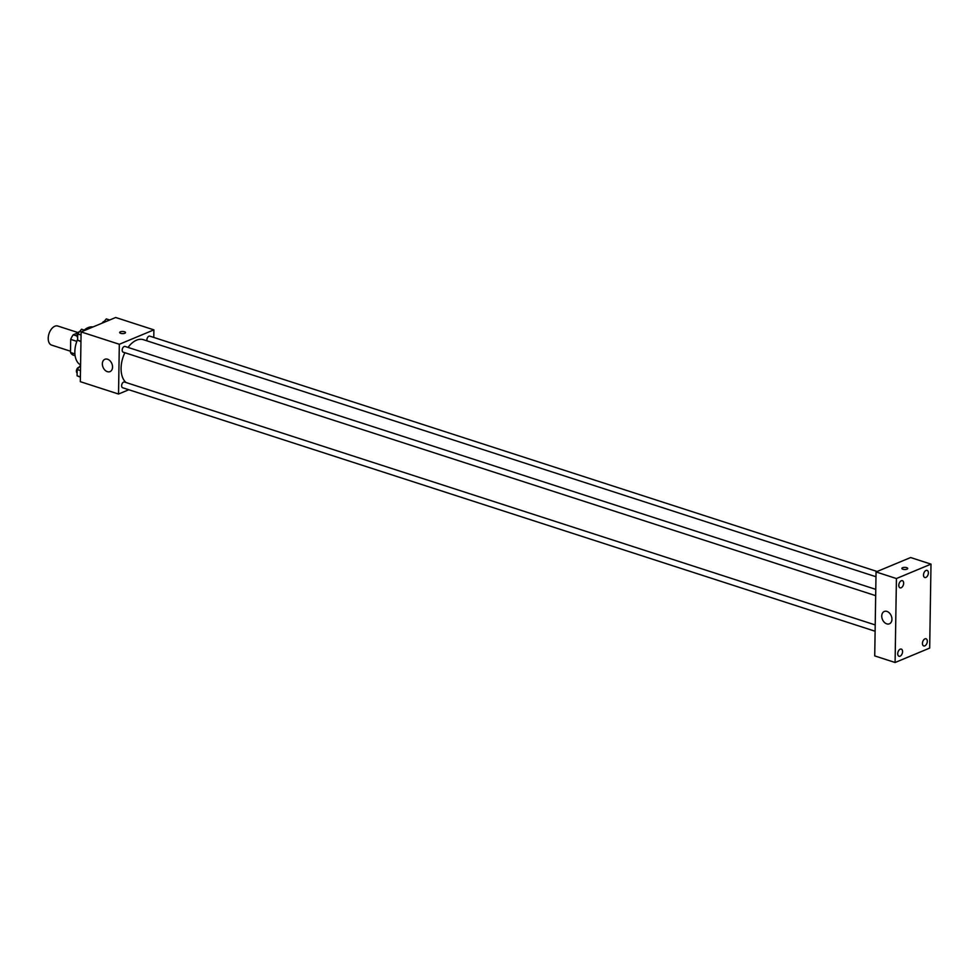 <?xml version="1.0" encoding="UTF-8"?>
<svg xmlns="http://www.w3.org/2000/svg" width="980" height="980" viewBox="0 0 980 980"><rect width="100%" height="100%" fill="white"/><g stroke="black" fill="none" stroke-linecap="round" stroke-linejoin="round"><path stroke-width="1.47" d="M78.045 332.588L57.796 326.034A10.021 5.99 107.9 0 0 49 333.727A10.021 5.99 107.9 0 0 51.622 345.107L70.523 351.232M74.909 353.89L70.499 352.469L70.707 339.374A12.936 7.742 107.9 0 1 73.243 334.78L77.824 332.869M70.499 352.469A12.936 7.742 107.9 0 0 72.924 354.993L75.105 355.703M76.832 341.359L70.707 339.374M76.991 335.993L73.243 334.78M92.965 326.965A20.041 11.993 107.9 0 0 84.231 330.089M77.641 339.349A20.041 11.993 107.9 0 0 80.581 364.915M128.809 389.746L118.531 394.034L80.323 381.673L81.107 331.914L115.689 317.496L153.897 329.868L153.774 337.438M875.961 576.73L143.411 339.693A23.385 13.99 107.9 0 0 128.037 347.422M124.877 352.714A23.385 13.99 107.9 0 0 126.04 382.531M118.531 394.034L119.315 344.274L153.897 329.868M875.765 589.36L125.048 346.454A3.001 1.801 107.9 0 0 122.414 348.757A3.001 1.801 107.9 0 0 123.198 352.175L875.667 595.656M877.125 571.499L149.781 336.14A3.001 1.801 107.9 0 0 147.551 337.524A3.001 1.801 107.9 0 0 147.049 340.881M875.116 631.23L122.647 387.749A3.001 1.801 -72.1 0 1 121.692 385.018A3.001 1.801 -72.1 0 1 123.615 382.09A3.001 1.801 -72.1 0 1 124.497 382.029L875.214 624.934M119.315 344.274L81.107 331.914M107.359 371.665A6.676 4.765 67.4 0 1 102.52 365.54A6.676 4.765 67.4 0 1 104.885 359.28A6.676 4.765 67.4 0 1 111.855 363.617A6.676 4.765 67.4 0 1 110.029 371.616A6.676 4.765 67.4 0 1 107.359 371.665M119.67 332.49A2.928 1.066 -179.1 0 1 120.369 331.816A2.928 1.066 -179.1 0 1 123.603 331.546A2.928 1.066 -179.1 0 1 125.514 332.588A2.928 1.066 -179.1 0 1 122.574 333.604A2.928 1.066 -179.1 0 1 119.67 332.49A2.928 1.066 -179.1 0 1 120.369 331.816A2.928 1.066 -179.1 0 1 123.603 331.546A2.928 1.066 -179.1 0 1 125.514 332.588M874.723 655.902L876.047 571.94L910.628 557.534L931 564.125L929.677 648.086L895.095 662.505L874.723 655.902M895.095 662.505L896.418 578.543L931 564.125M896.418 578.543L876.047 571.94M901.87 568.4A2.928 1.066 -179.1 0 1 902.568 567.726A2.928 1.066 -179.1 0 1 905.814 567.457A2.928 1.066 -179.1 0 1 907.713 568.486A2.928 1.066 -179.1 0 1 904.773 569.515A2.928 1.066 -179.1 0 1 901.87 568.4A2.928 1.066 -179.1 0 1 902.568 567.726A2.928 1.066 -179.1 0 1 905.814 567.457A2.928 1.066 -179.1 0 1 907.713 568.498M891.935 619.287A6.676 4.765 67.4 0 1 889.411 623.807A6.676 4.765 67.4 0 1 882.441 619.47A6.676 4.765 67.4 0 1 884.279 611.471A6.676 4.765 67.4 0 1 889.423 613.015A6.676 4.765 67.4 0 1 891.935 619.287M898.795 585.268A3.761 2.242 107.9 0 0 900.069 587.829A3.761 2.242 107.9 0 0 901.171 587.755A3.761 2.242 107.9 0 0 903.572 584.092A3.761 2.242 107.9 0 0 902.384 580.687A3.761 2.242 107.9 0 0 898.795 585.268M897.717 653.685A3.761 2.242 107.9 0 0 898.991 656.245A3.761 2.242 107.9 0 0 900.093 656.171A3.761 2.242 107.9 0 0 902.494 652.509A3.761 2.242 107.9 0 0 901.306 649.103A3.761 2.242 107.9 0 0 897.717 653.685M922.45 643.382A3.761 2.242 107.9 0 0 923.723 645.942A3.761 2.242 107.9 0 0 924.826 645.857A3.761 2.242 107.9 0 0 927.227 642.206A3.761 2.242 107.9 0 0 926.027 638.789A3.761 2.242 107.9 0 0 922.45 643.382M923.515 574.966A3.761 2.242 107.9 0 0 924.789 577.526A3.761 2.242 107.9 0 0 925.892 577.441A3.761 2.242 107.9 0 0 928.293 573.79A3.761 2.242 107.9 0 0 927.105 570.385A3.761 2.242 107.9 0 0 923.515 574.966M80.397 377.19L77.077 375.805L77.175 369.521L80.581 365.32M80.397 376.884L77.077 375.805M80.495 370.599L77.175 369.521M78.939 367.341A3.001 1.801 107.9 0 0 76.648 369.705A3.001 1.801 107.9 0 0 77.114 372.964M80.948 341.616L77.628 340.232L77.726 333.947L81.561 329.219L84.942 330.321M80.96 341.297L77.628 340.232M81.058 335.013L77.726 333.947M79.49 331.767A3.001 1.801 107.9 0 0 77.2 334.131A3.001 1.801 107.9 0 0 77.677 337.377M103.219 322.702L106.293 318.916L109.662 320.007M104.223 321.465A3.001 1.801 107.9 0 0 102.226 323.106"/></g></svg>
